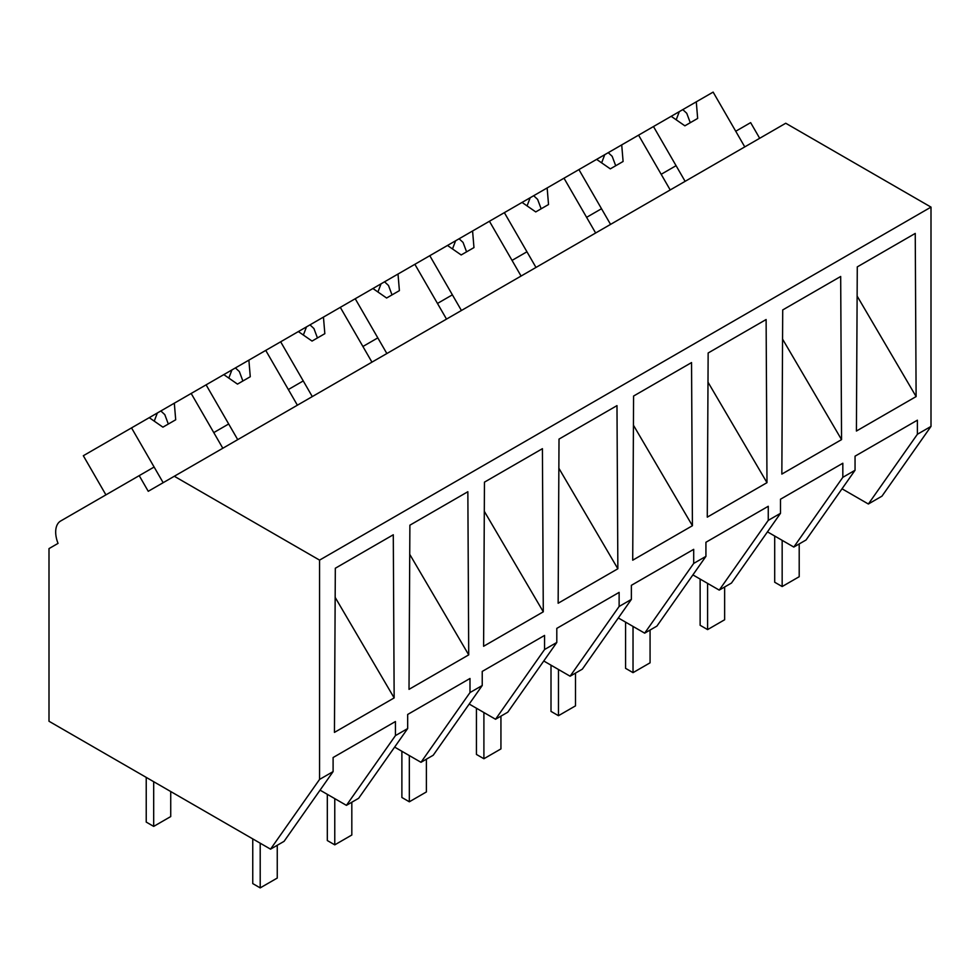 <?xml version="1.0" encoding="UTF-8"?>
<svg xmlns="http://www.w3.org/2000/svg" width="980" height="980" viewBox="0 0 980 980"><rect width="100%" height="100%" fill="white"/><g stroke="black" fill="none" stroke-linecap="round" stroke-linejoin="round"><path stroke-width="1.47" d="M759.684 138.29L750.643 122.635L735.735 131.246L744.776 146.902L713.134 92.108L696.278 101.834L697.662 118.433L684.873 125.82L671.19 116.314L653.476 126.543L685.118 181.337L676.077 165.681L661.169 174.293L670.21 189.949L638.568 135.154L653.476 126.543M842.028 488.8L868.366 504.014L881.976 496.149L931 426.41L931 207.111L785.74 123.247L148.25 491.299L139.209 475.643L60.674 520.993A24.108 13.916 60 0 0 58.041 543.385L49 548.604L49 721.255L270.541 849.158L319.566 779.418L319.566 560.119L174.305 476.255M931 207.111L319.566 560.119M270.541 849.158L284.078 841.342L333.102 771.603L319.566 779.418M333.102 771.603L333.102 757.528L395.43 721.537L395.43 735.613L407.668 728.557L407.668 714.469L469.996 678.479L469.996 692.566L482.234 685.51L482.234 671.423L544.562 635.432L544.562 649.52L550.723 645.967L556.799 642.451L556.799 628.376L619.127 592.385L619.127 606.461L625.277 602.921L631.365 599.405L631.365 585.33L693.693 549.339L693.693 563.414L705.931 556.358L705.931 542.271L768.259 506.28L768.259 520.368L780.497 513.312L780.497 499.224L842.825 463.234L842.825 477.321L855.05 470.253L855.05 456.178L917.39 420.187L917.39 434.263L931 426.41M856.41 431.041L857.28 266.891L915.247 233.424L916.116 396.569L856.41 431.041M707.278 517.146L766.985 482.662L766.115 319.529L708.148 352.996L707.278 517.146M558.147 603.239L559.017 439.089L616.984 405.622L617.853 568.768L558.171 603.227M409.015 689.344L468.722 654.873L467.852 491.727L409.885 525.194L409.015 689.344M632.713 560.193L633.582 396.043L691.549 362.576L692.419 525.721L632.737 560.18M841.551 439.616L840.681 276.483L782.714 309.937L781.844 474.087L841.551 439.616L782.555 339.105M483.606 646.273L543.288 611.814L542.418 448.681L484.451 482.148L483.606 646.273M334.45 732.391L335.319 568.241L393.286 534.774L394.156 697.919L334.45 732.391M868.366 504.014L917.39 434.263M855.05 470.253L806.038 539.992L793.8 547.061L767.463 531.846M793.8 547.061L842.825 477.321M857.12 296.046L916.116 396.569M407.668 728.557L358.643 798.296L346.418 805.352L395.43 735.613M346.418 805.352L320.068 790.149M335.172 597.396L394.156 697.919M105.913 494.863L83.325 455.725L131.528 427.893L163.158 482.687L154.117 467.031L139.209 475.643M221.235 428.285L213.775 432.596L222.815 448.252L191.174 393.458L206.094 384.846L237.724 439.64L228.683 423.985L221.235 428.285M768.259 520.368L719.234 590.107L725.396 586.555L731.472 583.051L780.497 513.312M719.234 590.107L692.897 574.893M610.552 224.383L601.512 208.728L586.604 217.339L595.644 232.995L564.002 178.201L578.923 169.589L610.552 224.383M693.693 563.414L644.668 633.154L650.83 629.601L656.906 626.098L705.931 556.358M707.989 382.151L766.985 482.662M644.668 633.154L618.331 617.951M535.987 267.442L526.946 251.787L519.498 256.086L512.038 260.398L521.078 276.054L489.437 221.26L504.357 212.648L535.987 267.442M619.127 606.461L570.115 676.212L582.341 669.144L631.365 599.405M633.423 425.198L692.419 525.721M570.115 676.212L543.765 660.998M461.421 310.489L452.38 294.833L444.932 299.133L437.472 303.445L446.513 319.1L414.871 264.306L429.791 255.694L461.421 310.489M544.562 649.52L495.549 719.259L507.775 712.203L556.799 642.451M558.857 468.244L617.853 568.768M495.549 719.259L469.2 704.044M386.855 353.535L377.815 337.88L362.906 346.491L371.947 362.147L340.305 307.353L355.226 298.741L386.855 353.535M469.996 692.566L420.984 762.305L433.209 755.249L482.234 685.51M484.304 511.303L543.288 611.814M420.984 762.305L394.634 747.091M312.289 396.582L303.249 380.926L288.341 389.538L297.381 405.193L265.739 350.399L280.66 341.8L312.289 396.582M409.738 554.349L468.722 654.873M696.278 101.834L671.19 116.314M682.803 109.613L686.747 113.288L690.275 122.696M679.312 111.634L676.2 119.793M638.568 135.154L621.712 144.893L623.096 161.48L610.307 168.866L596.624 159.373L578.923 169.589M621.712 144.893L596.624 159.373M608.249 152.66L612.182 156.335L615.71 165.755M604.746 154.681L601.634 162.839M564.002 178.201L547.146 187.94L548.53 204.538L535.741 211.913L522.058 202.419L504.357 212.648M547.146 187.94L522.058 202.419M533.684 195.718L537.616 199.393L541.144 208.801M530.18 197.727L527.068 205.898M489.437 221.26L472.581 230.986L473.965 247.585L461.176 254.959L447.493 245.466L429.791 255.694M472.581 230.986L447.493 245.466M459.118 238.765L463.062 242.44L466.578 251.848M455.614 240.786L452.503 248.945M414.871 264.306L398.015 274.033L399.399 290.631L386.61 298.018L372.927 288.524L355.226 298.741M398.015 274.033L372.927 288.524M384.552 281.811L388.497 285.486L392.012 294.894M381.049 283.832L377.937 291.991M340.305 307.353L323.449 317.091L324.833 333.678L312.044 341.065L298.361 331.571L280.66 341.8M323.449 317.091L298.373 331.571M309.986 324.858L313.931 328.533L317.447 337.953M306.483 326.879L303.371 335.05M265.739 350.399L248.883 360.138L250.268 376.737L237.479 384.111L223.808 374.617L206.094 384.846M248.883 360.138L223.808 374.617M235.421 367.916L239.365 371.591L242.881 381M231.917 369.926L228.806 378.096M191.174 393.458L174.318 403.184L175.702 419.783L162.913 427.158L149.242 417.664L131.528 427.893M174.318 403.184L149.242 417.664M160.855 410.963L164.799 414.638L168.315 424.046M157.351 412.984L154.24 421.143M799.202 543.937L799.202 576.706L782.163 586.542L774.702 582.243L774.702 536.036M782.163 586.542L782.163 540.335M724.636 586.996L724.636 619.752L707.597 629.601L700.136 625.289L700.136 579.082M707.597 629.601L707.597 583.382M650.071 630.042L650.071 662.811L633.031 672.648L625.571 668.336L625.571 622.129M633.031 672.648L633.031 626.441M575.505 673.089L575.505 705.857L558.465 715.694L551.005 711.394L551.005 665.187M558.465 715.694L558.465 669.487M500.939 716.135L500.939 748.904L483.899 758.74L476.439 754.441L476.439 708.234M483.899 758.74L483.899 712.534M426.386 759.194L426.386 791.95L409.334 801.799L401.886 797.487L401.886 751.28M409.334 801.799L409.334 755.58M351.82 802.24L351.82 835.009L334.768 844.846L327.32 840.546L327.32 794.327M334.768 844.846L334.768 798.639M277.254 845.287L277.254 878.056L260.202 887.892L252.754 883.592L252.754 838.892M260.202 887.892L260.202 843.192M170.728 791.534L170.728 816.561L153.689 826.397L146.228 822.085L146.228 777.385M153.689 826.397L153.689 781.697"/></g></svg>
